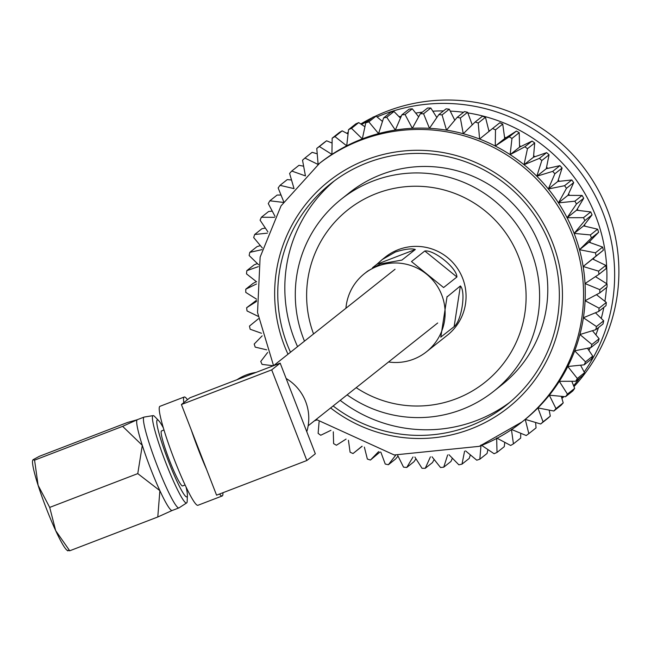 <?xml version="1.0" encoding="UTF-8"?>
<svg xmlns="http://www.w3.org/2000/svg" width="651" height="651" viewBox="0 0 651 651"><rect width="100%" height="100%" fill="white"/><g stroke="black" fill="none" stroke-linecap="round" stroke-linejoin="round"><path stroke-width="0.98" d="M161.627 430.913A29.458 3.125 69 0 0 161.521 430.938A29.458 3.125 69 0 0 161.432 430.986A29.458 3.125 69 0 0 169.333 460.013A29.458 3.125 69 0 0 182.63 485.939A29.458 3.125 69 0 0 182.719 485.882M187.48 399.706A53 5.631 69 0 0 184.233 397.004A53 5.631 69 0 0 184.07 397.094A53 5.631 69 0 0 183.81 402.619L189.88 397.802L280.182 363.144L271.703 369.874L181.409 404.531L183.81 402.619M160.105 406.289A53 5.631 69 0 0 159.918 406.33A53 5.631 69 0 0 159.755 406.427A53 5.631 69 0 0 173.972 458.654A53 5.631 69 0 0 197.904 505.29A53 5.631 69 0 0 198.067 505.2M219.542 494.019A53 5.631 69 0 0 222.211 495.964A53 5.631 69 0 0 222.382 495.867A53 5.631 69 0 0 222.894 492.734M191.37 430.221A53 5.631 69 0 0 206.595 469.469L181.409 404.531M286.123 378.475A46.148 45.863 51.6 0 1 306.776 431.703M186.031 486.964A41.216 4.378 -111 0 1 187.39 495.395A41.216 4.378 -111 0 1 186.975 496.843A41.216 4.378 -111 0 1 168.487 461.29A41.216 4.378 -111 0 1 157.176 420.033A41.216 4.378 -111 0 1 158.73 420.717A41.216 4.378 -111 0 1 163.36 427.902M187.39 495.395L187.179 501.246A46.774 4.964 -111 0 1 186.707 502.889A46.774 4.964 -111 0 1 186.658 502.93A46.774 4.964 -111 0 1 165.631 462.308A46.774 4.964 -111 0 1 152.895 415.729A46.774 4.964 -111 0 1 153.148 415.615A46.774 4.964 -111 0 1 154.661 416.51L158.73 420.717M179.082 507.813A48.638 5.167 -111 0 1 179.033 507.845A48.638 5.167 -111 0 1 178.935 507.902A48.638 5.167 -111 0 1 156.972 465.099A48.638 5.167 -111 0 1 143.928 417.177A48.638 5.167 -111 0 1 144.083 417.088A48.638 5.167 -111 0 1 144.188 417.055L153.148 415.615M137.475 419.618L137.182 419.765A48.638 5.167 69 0 0 142.3 445.341L137.768 473.611L159.877 490.659A48.638 5.167 -111 0 1 142.3 445.341L122.632 426.348L34.576 460.151L32.989 459.752L39.467 456.261L127.531 422.466L137.182 419.765A48.638 5.167 -111 0 1 137.328 419.675A48.638 5.167 -111 0 1 137.499 419.643M172.336 510.4A48.638 5.167 -111 0 1 172.181 510.49A48.638 5.167 -111 0 1 159.877 490.659L157.786 516.984L172.336 510.4M67.842 550.892L66.801 550.038A48.638 5.167 -111 0 1 55.685 530.646A48.638 5.167 -111 0 1 38.108 485.329A48.638 5.167 -111 0 1 32.55 460.794L32.989 459.752M68.143 550.388L69.73 550.787L55.685 530.646L49.704 507.406L137.768 473.611M69.73 550.787L157.786 516.984M49.704 507.406L38.108 485.329L34.576 460.151M137.182 419.765L122.632 426.348M237.086 379.688A46.148 45.863 51.6 0 1 255.973 372.437M280.182 363.144L315.336 453.78L306.857 460.509L271.703 369.874M306.857 460.509L216.563 495.167L206.595 469.469M440.849 337.063L454.138 326.647L460.387 285.944L447.001 296.962M440.792 337.21L447.074 296.506M460.387 285.944C466.083 291.64 461.624 320.788 454.138 326.647M443.038 287.091L443.6 287.547L456.912 276.984L424.794 251.001L411.481 261.564L411.945 261.938M443.6 287.547L411.481 261.564M424.794 251.001C433.957 249.504 456.961 268.098 456.912 276.984M388.566 361.98A49.883 49.574 -128.4 0 0 438.505 288.165A49.883 49.574 -128.4 0 0 345.925 308.248M426.454 351.809L447.375 335.208A49.883 49.574 -128.4 0 0 398.339 249.65A49.883 49.574 -128.4 0 0 385.359 257.064L382.17 259.586L395.369 252.01C404.792 249.089 411.448 248.251 415.33 249.488L376.97 264.208L372.527 267.732M401.887 260.099L415.33 249.488M364.438 273.664L367.62 271.133L380.387 263.899L401.968 260.075M376.97 264.208L382.17 259.586M356.195 387.67A110.157 109.474 -128.4 0 0 456.18 398.778A110.157 109.474 -128.4 0 0 518.627 256.885A110.157 109.474 -128.4 0 0 376.547 193.485A110.157 109.474 -128.4 0 0 313.554 333.939M304.481 341.14A122.624 121.867 51.6 0 1 341.222 199.214A122.624 121.867 51.6 0 1 373.129 181.002A122.624 121.867 51.6 0 1 523.306 234.856A122.624 121.867 51.6 0 1 493.678 391.324A122.624 121.867 51.6 0 1 461.771 409.536A122.624 121.867 51.6 0 1 347.121 394.864M341.222 199.214L349.384 192.737A122.624 121.867 51.6 0 1 381.299 174.525A122.624 121.867 51.6 0 1 531.476 228.379A122.624 121.867 51.6 0 1 501.848 384.847L493.678 391.324M334.272 180.945A141.332 140.453 -128.4 0 0 297.564 346.633M340.204 400.357A141.332 140.453 -128.4 0 0 476.703 420.489A141.332 140.453 -128.4 0 0 509.896 402.245M333.141 405.964A141.332 140.453 -128.4 0 0 469.631 426.096A141.332 140.453 -128.4 0 0 506.413 405.101A141.332 140.453 -128.4 0 0 540.558 224.766A141.332 140.453 -128.4 0 0 367.473 162.701A141.332 140.453 -128.4 0 0 330.692 183.688A141.332 140.453 -128.4 0 0 290.501 352.24M374.447 116.643A170.871 169.813 51.6 0 1 386.914 111.272A170.871 169.813 51.6 0 1 589.228 175.2A170.871 169.813 51.6 0 1 573.97 386.637M563.994 396.573A170.871 169.813 51.6 0 1 561.919 398.445M377.019 116.928A170.871 169.813 51.6 0 1 382.666 114.641A170.871 169.813 51.6 0 1 578.145 169.195A170.871 169.813 51.6 0 1 584.183 372.03M579.805 378.019A170.871 169.813 51.6 0 1 573.588 385.677M563.384 396.516A170.871 169.813 51.6 0 1 561.805 398.03M399.104 116.741A164.231 163.206 51.6 0 1 401.301 116.155M415.704 113.095A164.231 163.206 51.6 0 1 422.385 112.135M432.817 111.191A164.231 163.206 51.6 0 1 443.477 110.914M450.256 111.101A164.231 163.206 51.6 0 1 463.553 112.297M467.825 112.916A164.231 163.206 51.6 0 1 606.724 283.706M606.488 287.587A164.231 163.206 51.6 0 1 604.909 301.323M603.835 307.378A164.231 163.206 51.6 0 1 601.255 318.429M598.505 327.534A164.231 163.206 51.6 0 1 595.877 334.834M590.237 347.699A164.231 163.206 51.6 0 1 588.895 350.384M395.043 269.27L273.558 365.683L257.536 312.496L260.131 257.112L281.045 205.862L319.584 163.279A164.231 163.206 51.6 0 1 331.92 154.393A164.231 163.206 51.6 0 1 346.714 145.84A164.231 163.206 51.6 0 1 362.322 138.883A164.231 163.206 51.6 0 1 378.581 133.61A164.231 163.206 51.6 0 1 395.32 130.062A164.231 163.206 51.6 0 1 412.335 128.296A164.231 163.206 51.6 0 1 429.465 128.32A164.231 163.206 51.6 0 1 446.505 130.135A164.231 163.206 51.6 0 1 463.268 133.715A164.231 163.206 51.6 0 1 479.584 139.037A164.231 163.206 51.6 0 1 495.256 146.036A164.231 163.206 51.6 0 1 510.132 154.629A164.231 163.206 51.6 0 1 524.031 164.727A164.231 163.206 51.6 0 1 536.815 176.218A164.231 163.206 51.6 0 1 548.329 188.977A164.231 163.206 51.6 0 1 558.46 202.868A164.231 163.206 51.6 0 1 567.094 217.727A164.231 163.206 51.6 0 1 574.133 233.4A164.231 163.206 51.6 0 1 579.504 249.715A164.231 163.206 51.6 0 1 583.141 266.495A164.231 163.206 51.6 0 1 585.013 283.551A164.231 163.206 51.6 0 1 585.094 300.705A164.231 163.206 51.6 0 1 583.386 317.753A164.231 163.206 51.6 0 1 579.911 334.524A164.231 163.206 51.6 0 1 574.695 350.832A164.231 163.206 51.6 0 1 567.802 366.489A164.231 163.206 51.6 0 1 559.307 381.323A164.231 163.206 51.6 0 1 549.314 395.19A164.231 163.206 51.6 0 1 537.913 407.917A164.231 163.206 51.6 0 1 525.243 419.374A164.231 163.206 51.6 0 1 523.77 420.554L522.037 421.929A164.231 163.206 51.6 0 1 479.307 446.317M283.722 201.712L278.148 187.952A177.707 176.6 51.6 0 1 280.028 185.34L294.049 188.644L289.605 173.443A177.707 176.6 51.6 0 1 291.754 171.042L305.441 175.916L302.528 160.219A177.707 176.6 51.6 0 1 304.912 158.055L318.119 164.459L316.768 148.428A177.707 176.6 51.6 0 1 319.364 146.532L331.92 154.393L332.165 138.199A177.707 176.6 51.6 0 1 334.948 136.588L346.714 145.84L348.554 129.647A177.707 176.6 51.6 0 1 351.499 128.337L362.322 138.883L365.764 122.86A177.707 176.6 51.6 0 1 368.824 121.867L378.581 133.61L383.594 117.921A177.707 176.6 51.6 0 1 386.743 117.253L395.32 130.062L401.854 114.869A177.707 176.6 51.6 0 1 405.06 114.543L412.335 128.296L420.343 113.754A177.707 176.6 51.6 0 1 423.565 113.762L429.465 128.32L438.855 114.584A177.707 176.6 51.6 0 1 442.062 114.926L446.505 130.135L457.197 117.343A177.707 176.6 51.6 0 1 460.355 118.018L463.268 133.715L475.157 122.006A177.707 176.6 51.6 0 1 478.233 123.006L479.584 139.037L492.547 128.524A177.707 176.6 51.6 0 1 495.501 129.842L495.256 146.036L509.172 136.816A177.707 176.6 51.6 0 1 511.971 138.435L510.132 154.629L524.852 146.8A177.707 176.6 51.6 0 1 527.473 148.705L524.031 164.727L539.41 158.364A177.707 176.6 51.6 0 1 541.819 160.528L536.815 176.218L552.699 171.384A177.707 176.6 51.6 0 1 554.864 173.784L548.329 188.977L564.555 185.714A177.707 176.6 51.6 0 1 566.468 188.326L558.46 202.868L574.866 201.2A177.707 176.6 51.6 0 1 576.485 203.991L567.094 217.727L583.499 217.662A177.707 176.6 51.6 0 1 584.826 220.616L574.133 233.4L590.384 234.938A177.707 176.6 51.6 0 1 591.393 238.006L579.504 249.715L595.429 252.816A177.707 176.6 51.6 0 1 596.113 255.981L583.141 266.495L598.578 271.125A177.707 176.6 51.6 0 1 598.928 274.34L585.013 283.551L599.807 289.646A177.707 176.6 51.6 0 1 599.823 292.877L585.094 300.705L599.091 308.183A177.707 176.6 51.6 0 1 598.774 311.398L583.386 317.753L596.446 326.533A177.707 176.6 51.6 0 1 595.795 329.691L579.911 334.524L591.897 344.493A177.707 176.6 51.6 0 1 590.921 347.561L574.695 350.832L585.501 361.866A177.707 176.6 51.6 0 1 584.199 364.82L567.802 366.489L577.315 378.467A177.707 176.6 51.6 0 1 575.72 381.258L559.307 381.323L567.444 394.107A177.707 176.6 51.6 0 1 565.556 396.719L549.314 395.19L555.978 408.616A177.707 176.6 51.6 0 1 553.838 411.017L537.913 407.917L543.064 421.84A177.707 176.6 51.6 0 1 540.672 423.996L525.243 419.374L528.824 433.631A177.707 176.6 51.6 0 1 526.228 435.527L511.434 429.432L513.427 443.86A177.707 176.6 51.6 0 1 510.644 445.471L496.648 437.993L497.03 452.412A177.707 176.6 51.6 0 1 494.093 453.723L481.032 444.942L479.828 459.199A177.707 176.6 51.6 0 1 476.768 460.192L465.595 450.907M464.578 451.192L461.998 464.139A177.707 176.6 51.6 0 1 458.849 464.806L448.97 454.715M447.66 454.943L443.738 467.182A177.707 176.6 51.6 0 1 440.532 467.516L431.995 456.774M430.409 456.872L425.249 468.305A177.707 176.6 51.6 0 1 422.027 468.297L414.866 457.043M413.027 456.969L406.737 467.475A177.707 176.6 51.6 0 1 403.522 467.133L397.753 455.513M395.694 455.204L388.395 464.716A177.707 176.6 51.6 0 1 385.237 464.041L380.851 452.185M378.63 451.615L370.427 460.054A177.707 176.6 51.6 0 1 367.359 459.053L364.357 447.099M362.021 446.22L353.037 453.535A177.707 176.6 51.6 0 1 350.092 452.217L348.44 440.279M346.072 439.091L336.412 445.243A177.707 176.6 51.6 0 1 333.613 443.624L333.296 431.808M330.952 430.303L320.74 435.259A177.707 176.6 51.6 0 1 318.119 433.354L319.096 421.775M316.85 419.968L314.425 420.815M273.371 365.756L262.084 364.397A177.707 176.6 51.6 0 1 260.758 361.443L267.667 352.451M266.666 349.831L255.208 347.121A177.707 176.6 51.6 0 1 254.199 344.053L262.158 335.859M261.466 333.263L250.163 329.235A177.707 176.6 51.6 0 1 249.479 326.078L258.431 318.787M258.048 316.288L247.014 310.934A177.707 176.6 51.6 0 1 246.656 307.72L256.543 301.421M256.437 299.086L245.785 292.413A177.707 176.6 51.6 0 1 245.769 289.182L256.51 283.974M256.632 281.85L246.501 273.876A177.707 176.6 51.6 0 1 246.819 270.661L258.325 266.65M258.634 264.778L249.146 255.526A177.707 176.6 51.6 0 1 249.797 252.368L261.971 249.642M262.402 248.047L253.687 237.566A177.707 176.6 51.6 0 1 254.671 234.498L267.39 233.139M267.895 231.854L260.091 220.193A177.707 176.6 51.6 0 1 261.385 217.239L274.51 217.336M275.031 216.352L268.269 203.592A177.707 176.6 51.6 0 1 269.872 200.793L284.048 202.502M590.384 234.938L597.618 229.193A177.707 176.6 51.6 0 1 598.627 232.269L591.393 238.006M595.429 252.816L602.663 247.079A177.707 176.6 51.6 0 1 603.347 250.236L596.113 255.981M583.499 217.662L590.734 211.925A177.707 176.6 51.6 0 1 592.06 214.871L584.826 220.616M598.578 271.125L605.812 265.38A177.707 176.6 51.6 0 1 606.162 268.594L598.928 274.34M599.807 289.646L607.041 283.909A177.707 176.6 51.6 0 1 607.049 287.132L599.823 292.877M599.091 308.183L606.325 302.446A177.707 176.6 51.6 0 1 606 305.653L598.774 311.398M596.446 326.533L603.68 320.797A177.707 176.6 51.6 0 1 603.021 323.954L595.795 329.691M591.897 344.493L599.132 338.756A177.707 176.6 51.6 0 1 598.155 341.824L590.921 347.561M585.501 361.866L592.736 356.13A177.707 176.6 51.6 0 1 591.433 359.075L584.199 364.82M577.315 378.467L584.549 372.73A177.707 176.6 51.6 0 1 582.954 375.521L575.72 381.258M567.444 394.107L574.678 388.37A177.707 176.6 51.6 0 1 572.79 390.974L565.556 396.719M555.978 408.616L563.213 402.879A177.707 176.6 51.6 0 1 561.064 405.28L553.838 411.017M543.064 421.84L550.298 416.103A177.707 176.6 51.6 0 1 547.906 418.259L540.672 423.996M528.824 433.631L536.058 427.894L535.602 422.483M513.427 443.86L520.662 438.123L520.735 433.273M497.03 452.412L504.265 446.676L504.761 442.33M479.828 459.199L487.062 453.454L487.9 449.564M461.998 464.139L469.233 458.402L470.356 454.87M443.738 467.182L450.972 461.445L452.372 458.198M425.249 468.305L432.484 462.56L434.168 459.508M406.737 467.475L413.963 461.738L415.981 458.792M388.395 464.716L395.629 458.971L398.038 456.091M370.427 460.054L380.029 451.981M353.037 453.535L362.159 446.269M256.486 300.266L246.656 307.72M256.38 281.647L253.003 283.445L245.769 289.182M257.373 263.549L254.053 264.924L246.819 270.661M260.376 245.606L257.031 246.623L249.797 252.368M265.356 228.062L261.905 228.753L254.671 234.498M272.256 211.127L268.619 211.502L261.385 217.239M281.02 195.04L277.106 195.056L269.872 200.793M291.518 180.001L287.262 179.603L280.028 185.34M303.635 166.208L298.988 165.305L291.754 171.042M317.216 153.831L312.146 152.318L304.912 158.055M316.768 148.428L323.995 142.683A177.707 176.6 51.6 0 1 326.599 140.795L319.364 146.532M332.165 138.199L339.399 132.462A177.707 176.6 51.6 0 1 342.182 130.851L334.948 136.588M348.554 129.647L355.788 123.902A177.707 176.6 51.6 0 1 358.725 122.6L351.499 128.337M365.764 122.86L372.999 117.123A177.707 176.6 51.6 0 1 376.058 116.13L368.824 121.867M383.594 117.921L390.828 112.175A177.707 176.6 51.6 0 1 393.977 111.508L386.743 117.253M401.854 114.869L409.088 109.132A177.707 176.6 51.6 0 1 412.286 108.798L405.06 114.543M420.343 113.754L427.577 108.017A177.707 176.6 51.6 0 1 430.799 108.017L423.565 113.762M438.855 114.584L446.09 108.847A177.707 176.6 51.6 0 1 449.296 109.189L442.062 114.926M457.197 117.343L464.432 111.606A177.707 176.6 51.6 0 1 467.589 112.281L460.355 118.018M475.157 122.006L482.391 116.269A177.707 176.6 51.6 0 1 485.467 117.27L478.233 123.006M492.547 128.524L499.781 122.779A177.707 176.6 51.6 0 1 502.735 124.097L495.501 129.842M509.172 136.816L516.406 131.079A177.707 176.6 51.6 0 1 519.205 132.69L511.971 138.435M524.852 146.8L532.087 141.064A177.707 176.6 51.6 0 1 534.707 142.96L527.473 148.705M539.41 158.364L546.645 152.627A177.707 176.6 51.6 0 1 549.053 154.792L541.819 160.528M552.699 171.384L559.933 165.647A177.707 176.6 51.6 0 1 562.098 168.048L554.864 173.784M564.555 185.714L571.79 179.969A177.707 176.6 51.6 0 1 573.694 182.589L566.468 188.326M574.866 201.2L582.1 195.455A177.707 176.6 51.6 0 1 583.719 198.254L576.485 203.991M602.663 247.079L588.968 242.205L598.627 232.269M597.618 229.193L583.597 225.889L592.06 214.871M605.812 265.38L592.613 258.984L603.347 250.236M607.041 283.909L595.445 276.642M606.325 302.446L596.446 294.667M603.68 320.797L595.445 312.773M599.132 338.756L592.451 330.708M592.736 356.13L587.471 348.261M584.549 372.73L580.562 365.187M574.678 388.37L571.806 381.283M563.213 402.879L561.3 396.321M550.298 416.103L549.184 410.114M332.091 143.049L326.599 140.795M348.057 133.984L342.182 130.851M364.926 126.758L358.725 122.6M382.462 121.444L376.058 116.13M400.455 118.124L393.977 111.508M418.658 116.814L412.286 108.798M436.845 117.522L430.799 108.017M454.78 120.232L449.296 109.189M472.244 124.878L467.589 112.281M489.047 131.526L485.467 117.27M516.406 131.079L504.72 138.525L502.735 124.097M532.087 141.064L519.596 147.118L519.205 132.69M546.645 152.627L533.495 157.216L534.707 142.96M559.933 165.647L546.279 168.707L549.053 154.792M571.79 179.969L557.793 181.466L562.098 168.048M582.1 195.455L567.924 195.349L573.694 182.589M590.734 211.925L576.558 210.216L583.719 198.254M347.056 133.447A170.871 169.813 51.6 0 1 348.212 132.658M361.533 124.479A170.871 169.813 51.6 0 1 368.002 121.086M346.796 133.309A170.871 169.813 51.6 0 1 348.261 132.243M360.784 123.975A170.871 169.813 51.6 0 1 372.242 117.717M574.133 233.4L583.597 225.889M567.094 217.727L576.558 210.216M558.46 202.868L567.924 195.349M548.329 188.977L557.793 181.466M536.815 176.218L546.279 168.707M524.031 164.727L533.495 157.216M510.132 154.629L519.596 147.118M495.256 146.036L504.72 138.525M583.141 266.495L592.613 258.984M579.504 249.715L588.968 242.205M317.859 164.646A164.231 163.206 51.6 0 1 360.589 140.258A164.231 163.206 51.6 0 1 561.715 212.381A164.231 163.206 51.6 0 1 522.037 421.929L479.266 446.342L394.237 454.976L316.183 419.423M288.002 354.217A144.449 143.554 51.6 0 1 366.342 159.796A144.449 143.554 51.6 0 1 552.65 242.929A144.449 143.554 51.6 0 1 470.763 428.993A144.449 143.554 51.6 0 1 330.643 407.949M488.73 130.257A164.231 163.206 51.6 0 1 489.869 130.696L488.722 130.224M504.541 137.158A164.231 163.206 51.6 0 1 505.835 137.817M519.555 145.686A164.231 163.206 51.6 0 1 520.841 146.516M533.625 155.752A164.231 163.206 51.6 0 1 534.845 156.745M546.571 167.25A164.231 163.206 51.6 0 1 547.711 168.381M558.249 180.05A164.231 163.206 51.6 0 1 559.274 181.304M568.535 194.014A164.231 163.206 51.6 0 1 569.413 195.365M577.299 208.979A164.231 163.206 51.6 0 1 578.023 210.387M584.452 224.782A164.231 163.206 51.6 0 1 584.997 226.222M589.896 241.252A164.231 163.206 51.6 0 1 590.278 242.668M593.582 258.195A164.231 163.206 51.6 0 1 593.802 259.562M437.684 322.994L308.159 425.787M185.096 484.987L182.63 485.939M222.211 495.964L197.904 505.29M186.658 502.93L179.033 507.845M178.935 507.902L172.181 510.49M144.083 417.088L137.328 419.675M184.233 397.004L159.918 406.33M163.987 429.985L161.521 430.938M593.834 259.578L593.614 258.17M590.319 242.685L589.928 241.22M585.046 226.231L584.476 224.75M578.064 210.395L577.323 208.938M569.462 195.365L568.551 193.965M559.323 181.304L558.265 180.001M547.751 168.373L546.58 167.201M534.886 156.728L533.625 155.711M520.873 146.499L519.555 145.645M505.868 137.792L504.533 137.117"/></g></svg>

